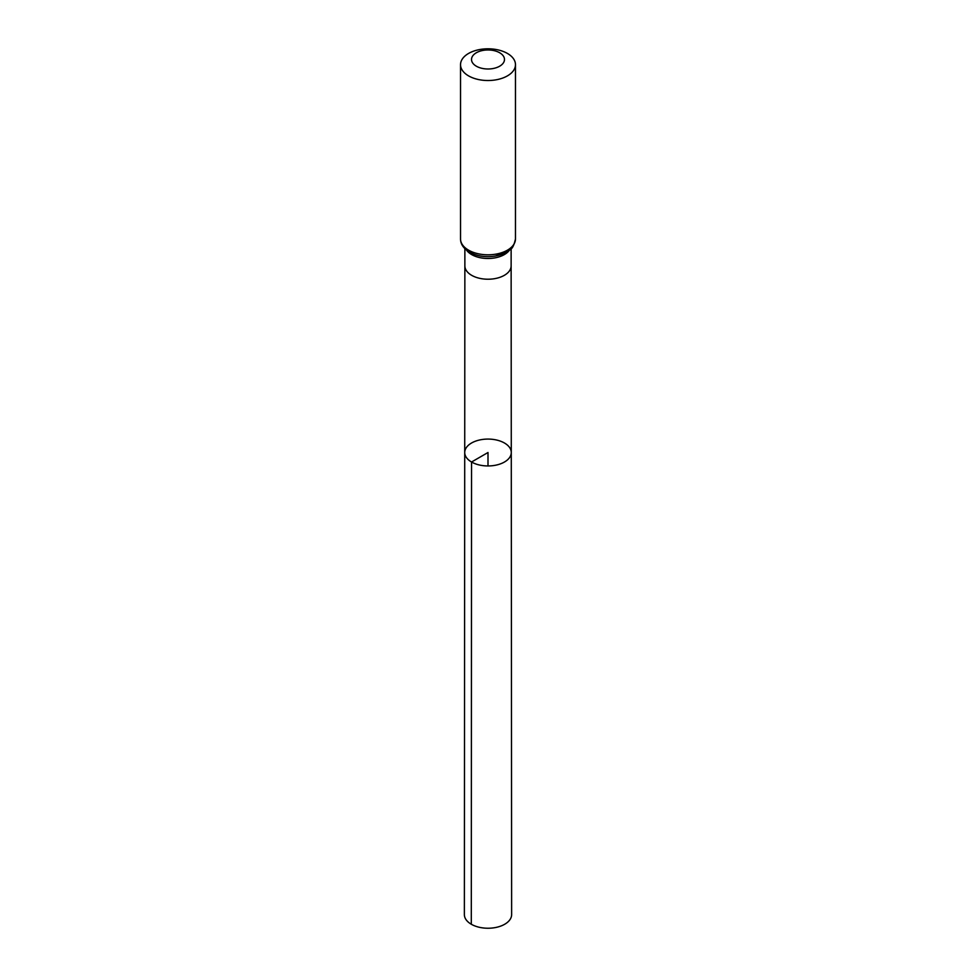 <?xml version="1.0" encoding="UTF-8"?>
<svg xmlns="http://www.w3.org/2000/svg" width="976" height="976" viewBox="0 0 976 976"><rect width="100%" height="100%" fill="white"/><g stroke="black" fill="none" stroke-linecap="round" stroke-linejoin="round"><path stroke-width="1.46" d="M471.542 462.014A23.278 13.432 180 0 1 464.722 452.51A23.278 13.432 180 0 1 488 439.078A23.278 13.432 180 0 1 511.278 452.51A23.278 13.432 180 0 1 496.906 464.93A23.278 13.432 180 0 1 471.542 462.014A23.278 13.432 180 0 1 464.722 452.51L464.369 914.597A23.631 13.64 180 0 0 471.298 924.248A23.631 13.64 180 0 0 497.052 927.2A23.631 13.64 180 0 0 511.631 914.597L511.278 452.51A23.278 13.432 180 0 1 496.906 464.93A23.278 13.432 180 0 1 471.542 462.014M476.349 66.209A16.482 9.516 180 0 1 483.73 50.288A16.482 9.516 180 0 1 503.921 61.939A16.482 9.516 180 0 1 476.349 66.209M468.578 75.884A27.474 15.86 180 0 1 460.526 64.66A27.474 15.86 180 0 1 488 48.8A27.474 15.86 180 0 1 515.474 64.66A27.474 15.86 180 0 1 498.516 79.312A27.474 15.86 180 0 1 468.578 75.884M488 465.955L488 452.51L471.542 462.014L471.298 924.248M464.722 452.51L464.869 265.862A23.131 13.359 0 0 0 471.64 275.305A23.131 13.359 0 0 0 496.857 278.209A23.131 13.359 0 0 0 511.131 265.862L511.278 452.51M466.626 250.246A23.131 13.359 0 0 0 471.64 254.577A23.131 13.359 0 0 0 509.374 250.246M468.578 250.161A27.474 15.86 180 0 1 460.526 238.949C460.55 244.11 463.527 248.514 469.48 252.174C476.971 256.212 485.511 257.518 495.1 256.09L505.727 252.613C509.862 248.758 512.559 251.613 515.474 238.949A27.474 15.86 180 0 1 498.516 253.601A27.474 15.86 180 0 1 468.578 250.161M512.01 246.66A25.303 14.603 180 0 1 470.103 252.369M511.131 265.862L511.131 248.685M464.869 265.862L464.869 248.685M460.526 64.66L460.526 238.949M515.474 64.66L515.474 238.949"/></g></svg>
